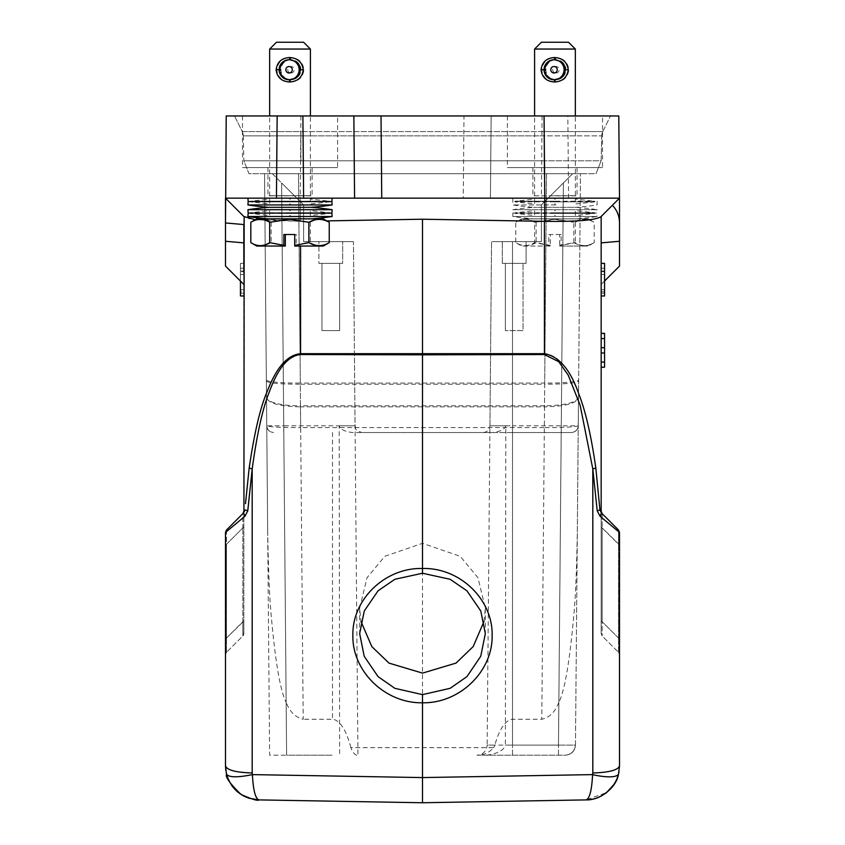 <?xml version="1.0" encoding="UTF-8"?>
<svg xmlns="http://www.w3.org/2000/svg" width="845" height="845" viewBox="0 0 845 845"><rect width="100%" height="100%" fill="white"/><g stroke="black" fill="none" stroke-linecap="round" stroke-linejoin="round"><path stroke-width="0.63" stroke-dasharray="4.22 3.17" d="M601.165 333.437L601.165 367.3L601.165 333.342L601.165 367.3L601.165 333.342L604.555 333.437L604.555 338.581L601.165 338.581M604.555 338.581L604.555 362.209L601.165 362.061M604.555 362.061L604.555 367.205L601.165 367.205M604.555 367.205L604.555 333.437M604.555 347.686L601.165 347.686M604.555 352.957L601.165 352.957M601.165 367.3L604.555 367.3L604.555 333.342L601.165 333.342M312.111 167.585L267.95 167.585L312.111 167.585L312.111 195.829L267.95 195.829L312.111 195.829A278.765 278.765 0 0 0 310.411 195.702L269.65 195.702L310.411 195.702L310.411 115.955M290.479 81.986C298.422 81.564 302.911 77.486 303.957 69.765C302.954 62.097 298.465 58.02 290.479 57.534C282.483 57.956 277.921 62.034 276.78 69.765C277.878 77.423 282.441 81.5 290.479 81.986L290.437 79.779L296.563 78.089L299.848 73.916L300.64 68.741L299.299 64.526L296.563 61.431L290.437 59.741L284.247 61.431L281.427 64.526L280.223 67.547L280.223 71.983L282.642 76.641L284.247 78.089L290.944 79.779A10.024 10.013 -90 0 0 300.968 69.765A10.024 10.013 -90 0 0 290.944 59.741L290.479 57.534M269.661 49.042L310.411 49.042M276.452 42.25L303.619 42.25M289.634 79.779L282.779 77.508L280.223 73.916L279.368 69.765L280.223 65.604L282.779 62.023L289.634 59.741M300.64 68.741L300.714 68.741A10.362 10.362 90 0 1 300.714 70.779L300.64 70.779M295.771 61.305A10.024 10.013 90 0 1 297.091 62.298L297.282 62.023A10.362 10.362 90 0 0 296.563 61.431M299.067 64.727L299.341 64.526A10.362 10.362 90 0 0 298.148 62.879L297.873 63.079A10.024 10.013 90 0 1 299.067 64.727L299.024 64.727M299.51 65.709L299.574 65.709A10.024 10.013 90 0 1 300.197 67.653L300.133 67.653M300.376 68.741A10.024 10.013 90 0 1 300.376 70.779L300.302 70.779M300.133 71.878L300.197 71.878A10.024 10.013 90 0 1 299.574 73.811L299.51 73.811M299.024 74.793L299.067 74.793A10.024 10.013 90 0 1 297.873 76.441L298.127 76.641A10.362 10.362 90 0 0 299.341 74.994L299.299 74.994M296.563 78.089A10.362 10.362 90 0 0 297.292 77.508L297.091 77.233A10.024 10.013 90 0 1 295.771 78.226M299.574 65.709L299.89 65.604A10.362 10.362 90 0 1 300.524 67.547M283.519 62.023L283.73 62.298A10.024 10.013 90 0 1 285.04 61.305M283.529 62.023A10.362 10.362 90 0 1 284.247 61.431M281.702 64.727L281.744 64.727A10.024 10.013 90 0 1 282.948 63.079L282.917 63.079M282.948 63.079L282.642 62.879A10.362 10.362 90 0 0 281.469 64.526L281.427 64.526M280.551 67.653L280.614 67.653A10.024 10.013 90 0 1 281.248 65.709L281.184 65.709M280.223 67.547L280.286 67.547A10.362 10.362 90 0 1 280.92 65.604M280.371 70.779L280.445 70.779A10.024 10.013 90 0 1 280.445 68.741L280.371 68.741M280.033 70.779L280.096 70.779A10.362 10.362 90 0 1 280.096 68.741M281.184 73.811L281.248 73.811A10.024 10.013 90 0 1 280.614 71.878L280.551 71.878M280.867 73.916L280.92 73.916A10.362 10.362 90 0 1 280.286 71.983M282.917 76.441L282.948 76.441A10.024 10.013 90 0 1 281.744 74.793L281.702 74.793M282.948 76.441L282.663 76.641A10.362 10.362 90 0 1 281.469 74.994M285.04 78.226A10.024 10.013 90 0 1 283.73 77.233L283.519 77.508M284.247 78.089A10.362 10.362 90 0 1 283.529 77.508M299.574 73.811L299.848 73.916A10.362 10.362 90 0 0 300.524 71.983L300.461 71.983M282.99 77.698A10.362 10.362 90 0 1 282.769 77.508L282.969 77.233A10.024 10.013 -90 0 0 284.29 78.226M282.188 76.441L281.913 76.641A10.362 10.362 90 0 1 280.72 74.994L280.994 74.793A10.024 10.013 -90 0 0 282.188 76.441L282.219 76.441M280.498 73.811L280.17 73.916A10.362 10.362 90 0 1 279.537 71.983L279.864 71.878A10.024 10.013 -90 0 0 280.498 73.811L280.551 73.811M279.695 70.779L279.346 70.779A10.362 10.362 90 0 1 279.346 68.741L279.695 68.741A10.024 10.013 -90 0 0 279.695 70.779L279.769 70.779M279.864 67.653L279.537 67.547A10.362 10.362 90 0 1 280.17 65.604L280.498 65.709A10.024 10.013 -90 0 0 279.864 67.653L279.938 67.653M280.72 64.526A10.362 10.362 90 0 1 281.913 62.879L282.188 63.079A10.024 10.013 -90 0 0 280.994 64.727L280.762 64.526M284.29 61.305A10.024 10.013 -90 0 0 282.969 62.298L282.779 62.023A10.362 10.362 90 0 1 282.99 61.833M290.997 72.987A3.222 3.222 -90 0 0 294.218 69.765A3.222 3.222 -90 0 0 290.997 66.533A3.222 3.222 -90 0 0 287.765 69.765A3.222 3.222 -90 0 0 290.997 72.987M554.521 195.702L575.35 195.702L554.521 195.702M555.418 81.986C563.361 81.564 567.851 77.486 568.886 69.765C567.882 62.097 563.393 58.02 555.418 57.534C547.423 57.956 542.849 62.034 541.719 69.765C542.817 77.423 547.38 81.5 555.418 81.986L555.366 79.779L561.502 78.089L564.238 74.994L565.632 69.765L564.238 64.526L561.502 61.431L555.366 59.741L549.187 61.431L546.366 64.526L545.162 67.547L545.162 71.983L547.581 76.641L549.187 78.089L555.883 79.779A10.024 10.013 -90 0 0 565.907 69.765A10.024 10.013 -90 0 0 555.883 59.741L555.418 57.534M534.589 49.042L575.35 49.042M541.381 42.25L568.548 42.25M554.563 79.779L547.718 77.508L545.152 73.916L544.307 69.765L545.152 65.604L547.718 62.023L554.563 59.741M565.58 68.741L565.654 68.741A10.362 10.362 90 0 1 565.654 70.779L565.58 70.779M560.71 61.305A10.024 10.013 90 0 1 562.031 62.298L562.221 62.023A10.362 10.362 90 0 0 561.502 61.431M562.781 63.079L562.812 63.079A10.024 10.013 90 0 1 564.006 64.727L564.238 64.526M564.449 65.709L564.502 65.709A10.024 10.013 90 0 1 565.136 67.653L565.062 67.653M565.305 68.741A10.024 10.013 90 0 1 565.305 70.779L565.231 70.779M565.062 71.878L565.136 71.878A10.024 10.013 90 0 1 564.502 73.811L564.449 73.811M564.238 74.994L564.006 74.793A10.024 10.013 90 0 1 562.812 76.441L562.781 76.441M561.502 78.089A10.362 10.362 90 0 0 562.231 77.508L562.031 77.233A10.024 10.013 90 0 1 560.71 78.226M564.777 65.604L564.83 65.604A10.362 10.362 90 0 1 565.463 67.547M562.812 63.079L563.087 62.879A10.362 10.362 90 0 1 564.28 64.526M549.187 61.431A10.362 10.362 90 0 0 548.458 62.023L548.659 62.298A10.024 10.013 90 0 1 549.979 61.305M546.366 64.526L546.683 64.727A10.024 10.013 90 0 1 547.877 63.079L547.581 62.879M546.409 64.526A10.362 10.362 90 0 1 547.602 62.879M545.479 67.653L545.553 67.653A10.024 10.013 90 0 1 546.176 65.709L546.123 65.709M545.162 67.547L545.226 67.547A10.362 10.362 90 0 1 545.859 65.604M545.3 70.779L545.374 70.779A10.024 10.013 90 0 1 545.374 68.741L545.3 68.741M544.962 70.779L545.036 70.779A10.362 10.362 90 0 1 545.036 68.741M546.123 73.811L546.176 73.811A10.024 10.013 90 0 1 545.553 71.878L545.479 71.878M545.807 73.916L545.859 73.916A10.362 10.362 90 0 1 545.226 71.983M547.581 76.641L547.877 76.441A10.024 10.013 90 0 1 546.683 74.793L546.366 74.994M547.602 76.641A10.362 10.362 90 0 1 546.409 74.994M549.979 78.226A10.024 10.013 90 0 1 548.659 77.233L548.458 77.508A10.362 10.362 90 0 0 549.187 78.089M562.812 76.441L563.066 76.641A10.362 10.362 90 0 0 564.28 74.994M565.4 71.983L565.463 71.983A10.362 10.362 90 0 1 564.83 73.916M547.93 77.698A10.362 10.362 90 0 1 547.708 77.508L547.909 77.233A10.024 10.013 -90 0 0 549.229 78.226M547.127 76.441L546.873 76.641A10.362 10.362 90 0 1 545.659 74.994L545.933 74.793A10.024 10.013 -90 0 0 547.127 76.441M545.426 73.811L545.11 73.916A10.362 10.362 90 0 1 544.476 71.983L544.803 71.878A10.024 10.013 -90 0 0 545.426 73.811L545.49 73.811M544.624 70.779L544.286 70.779A10.362 10.362 90 0 1 544.286 68.741L544.624 68.741A10.024 10.013 -90 0 0 544.624 70.779L544.698 70.779M544.803 67.653L544.476 67.547A10.362 10.362 90 0 1 545.11 65.604L545.426 65.709A10.024 10.013 -90 0 0 544.803 67.653L544.867 67.653M545.933 64.727L545.659 64.526A10.362 10.362 90 0 1 546.852 62.879L547.127 63.079A10.024 10.013 -90 0 0 545.933 64.727L545.976 64.727M549.229 61.305A10.024 10.013 -90 0 0 547.909 62.298L547.718 62.023A10.362 10.362 90 0 1 547.93 61.833M555.926 72.987A3.222 3.222 -90 0 0 559.158 69.765A3.222 3.222 -90 0 0 555.926 66.533A3.222 3.222 -90 0 0 552.704 69.765A3.222 3.222 -90 0 0 555.926 72.987M577.051 167.585L532.889 167.585L577.051 167.585L577.051 195.829L532.889 195.829L577.051 195.829A278.765 278.765 0 0 0 575.35 195.702L575.35 115.955M555.894 201.554L513.105 201.554L555.894 201.554M555.904 204.944L512.852 204.944L555.904 204.944M577.388 218.876L532.984 218.823L576.955 218.823A278.765 278.765 0 0 0 597.088 216.5L512.852 216.5L597.088 216.5L596.834 213.098L513.105 213.098L596.834 213.098L597.088 209.697L512.852 209.697L597.088 209.697A278.765 278.765 0 0 0 576.364 207.321L533.565 207.321L576.364 207.321A278.765 278.765 0 0 0 597.088 204.944L597.088 198.152L264.77 198.152M512.852 198.152L512.852 204.944A278.765 278.765 0 0 0 533.565 207.321L533.575 207.321A278.765 278.765 0 0 0 512.852 209.697L512.852 216.5A278.765 278.765 0 0 0 532.984 218.823L555.461 218.876M561.154 234.498L559.654 234.498L559.675 246.043L588.257 246.043L561.133 246.043L561.154 234.498L550.285 234.498L550.264 246.043L521.682 246.043L548.806 246.043L548.785 234.498L559.654 234.498M548.785 234.498L550.285 234.498M561.133 246.043L559.675 246.043M548.806 246.043L550.264 246.043M559.654 245.409L573.818 242.621C580.705 246.634 587.486 246.634 594.183 242.621L588.257 246.043M573.818 242.621L573.818 222.298C580.589 218.443 587.381 218.443 594.183 222.298L594.183 242.621C587.803 246.634 581.518 246.634 575.329 242.621L561.154 245.409M588.257 218.876L521.682 218.876L588.257 218.876L594.183 222.298C587.909 218.443 581.624 218.443 575.329 222.298L555.725 219.267L536.11 222.298C529.34 218.443 522.559 218.443 515.756 222.298L515.756 242.621C522.125 246.634 528.41 246.634 534.61 242.621L548.785 245.409M550.285 245.409L536.11 242.621C529.234 246.634 522.442 246.634 515.756 242.621L521.682 246.043M575.329 222.298L575.329 242.621M536.11 222.298L536.11 242.621M521.682 218.876L515.756 222.298C522.03 218.443 528.315 218.443 534.61 222.298L534.61 242.621M534.61 222.298L554.214 219.267L573.818 222.298M484.037 621.36L485.336 608.22L477.943 577.674L460.198 556.295L422.5 543.314L384.802 556.295L367.057 577.674L359.664 608.22L360.984 621.445M243.286 135.876L243.835 160.793L249 173.7L544.096 173.7L249 173.7L243.835 160.793L544.096 160.793L243.835 160.793L243.286 135.876A10.193 10.193 0 0 0 242.23 131.588L300.904 131.588L300.904 135.876L601.714 135.876L544.096 135.876L544.096 131.588L544.096 135.876L300.904 135.876L300.904 131.588L242.23 131.588A10.193 10.193 0 0 1 243.286 135.876L300.904 135.876L243.286 135.876A10.193 10.193 0 0 0 242.23 131.588L234.519 115.955L610.481 115.955L544.096 115.955L544.096 131.588L300.904 131.588L602.77 131.588A10.193 10.193 0 0 0 601.714 135.876A10.193 10.193 0 0 1 602.77 131.588L544.096 131.588L544.096 115.955L381.021 115.955M618.783 115.955L234.519 115.955L242.23 131.588M247.384 198.152L225.499 198.152L226.217 115.955L353.854 115.955L354.573 198.152L381.739 198.152M602.517 115.955L507.412 115.955L602.517 115.955L602.517 167.585L507.412 167.585L602.517 167.585M337.588 115.955L242.483 115.955L337.588 115.955L337.588 167.585L242.483 167.585L337.588 167.585M258.876 799.898L258.876 799.898C255.391 798.726 253.236 790.297 252.401 774.611L252.19 772.964C235.956 772.488 227.051 770.144 225.499 765.929L225.499 532.424L244.965 516.232L247.786 510.824L245.071 509.957L243.835 511.267L243.835 216.5L225.499 198.152L244.173 216.827L243.835 224.559L244.173 216.827L225.499 198.152L244.173 216.827L248.715 218.633M597.088 198.152L490.427 198.152L491.146 115.955L490.427 198.152L463.261 198.152L463.979 115.955M242.483 115.955L242.483 167.585M507.412 115.955L507.412 167.585M600.827 216.827C594.901 220.249 576.216 221.76 544.782 221.348L422.5 219.214L326.793 220.883M249.106 218.718L300.218 221.348L300.218 198.152L247.912 198.152L332.148 198.152L300.218 198.152L300.218 221.348L255.222 219.753M225.499 241.279L243.835 242.874L243.835 224.559L225.499 222.953L225.499 266.08L243.835 284.427M276.442 198.152L303.619 198.152M602.136 513.686L601.154 511.267L601.165 216.5L619.501 198.152L619.501 266.08L601.165 284.427L601.165 242.874L601.165 284.427L604.555 281.026M601.165 216.5L601.165 242.874L601.165 216.5L612.361 205.293C617.03 210.099 619.406 215.982 619.501 222.953M619.501 198.152L612.361 205.293M601.165 511.267L600.013 510.422M618.477 774.21L618.487 774.157C614.959 779.629 594.637 775.161 592.598 774.611L422.5 777.58L422.5 353.949L544.423 353.675L544.423 354.551L558.756 361.723L568.146 375.011L580.145 405.209L592.81 468.943L595.831 468.056C590.687 433.062 584.772 407.765 578.107 392.164C570.692 373.268 560.657 355.08 544.423 353.675L544.423 221.337M300.577 246.043L300.577 353.675C286.011 356.358 274.604 369.677 266.344 393.622C259.595 410.395 253.87 435.207 249.169 468.056L252.19 468.943C256.479 436.728 261.865 411.916 268.351 394.499C276.294 370.226 287.036 356.917 300.577 354.551L300.577 353.675L422.5 353.949L422.5 219.214M249.169 468.056L245.504 503.662M225.499 198.152L243.835 216.489L243.835 633.549L243.846 511.267L242.864 513.686M243.835 242.874L243.835 272.47M240.445 268.224L240.445 295.972L240.445 263.365L240.445 295.972L243.835 295.972L243.835 263.365L243.835 295.972L243.835 263.365L243.835 295.972L243.835 263.365L243.835 295.972L243.835 263.365L243.835 295.972L243.835 268.224L243.835 295.972L240.445 295.972L243.835 295.972L240.445 295.972L240.445 268.224L243.835 268.224M243.835 291.81L243.835 263.365L243.835 291.81L240.445 291.81L240.445 263.365L243.835 263.365L240.445 263.365L243.835 263.365L240.445 263.365L243.835 263.365L240.445 263.365L240.445 291.81M267.95 167.585L267.95 195.829A278.765 278.765 0 0 1 269.65 195.702L269.65 115.955M601.165 511.331L601.165 633.549L601.165 511.331L602.126 513.654L601.165 511.331M601.165 263.365L604.555 263.365L601.165 263.365L604.555 263.365L601.165 263.365L604.555 263.365L601.165 263.365L601.165 295.972L601.165 263.365L601.165 295.972L601.165 263.365L601.165 295.972L601.165 263.365L601.165 295.972L601.165 263.365L604.555 263.365L604.555 291.81L604.555 263.365L601.165 263.365L604.555 263.365L604.555 295.972L604.555 263.365L601.165 263.365L604.555 263.365L604.555 295.972L601.165 295.972L604.555 295.972L604.555 263.365L604.555 295.972L604.555 263.365L604.555 289.729L604.555 263.365L601.165 263.365L604.555 263.365L604.555 295.972L601.165 295.972M532.889 167.585L532.889 195.829A278.765 278.765 0 0 1 534.589 195.702L534.589 115.955M600.034 516.232L597.214 510.824L599.929 509.957L602.158 513.675L602.158 527.914L602.158 513.675L601.471 512.989L600.034 516.232L619.501 532.424L619.501 765.929C617.948 770.144 609.044 772.488 592.81 772.964L592.81 468.943M243.846 526.995L242.842 527.914L242.842 513.675L243.835 512.651M240.445 281.026L240.445 263.365L240.445 295.972L243.835 295.972L240.445 295.972L243.835 295.972L240.445 295.972L240.445 263.365L243.835 263.365L240.445 263.365L240.445 295.972L240.445 263.365L243.835 263.365L240.445 263.365L240.445 271.689L243.835 271.689L240.445 271.689L240.445 263.365L243.835 263.365L240.445 263.365L240.445 295.972L243.835 295.972L240.445 295.972L240.445 271.002L243.835 271.002L240.445 271.002L240.445 295.972L243.835 295.972L240.445 295.972L240.445 271.002L240.445 295.972L243.835 295.972M240.445 263.365L243.835 263.365L240.445 263.365M240.445 289.729L243.835 289.729M242.874 513.654L243.835 511.331L242.874 513.654M243.835 621.086L242.832 621.709L242.842 635.947L242.842 527.914L242.842 621.709L226.492 638.059L243.835 621.086M242.832 635.936L243.835 633.549L242.842 635.947L226.492 652.308L242.842 635.947M243.846 526.974L242.864 527.914M225.499 533.005L225.499 540.377L225.499 532.413L226.471 530.058L242.842 513.675L242.842 527.914L226.492 544.264L226.492 530.026L237.751 518.756M601.165 291.81L604.555 291.81M601.165 268.224L604.555 268.224M601.165 271.689L604.555 271.689L601.165 271.689M601.165 289.729L604.555 289.729M601.165 271.002L604.555 271.002L601.165 271.002M602.136 527.914L601.154 527.301L602.158 527.914L602.158 621.709L601.165 621.086L602.168 621.709L602.158 635.947L602.158 527.914L618.508 544.264L618.508 530.026L602.812 514.33M602.168 635.936L601.165 633.549L602.158 635.947L618.508 652.308L602.158 635.947M244.965 516.232L243.529 512.989L242.04 514.478M240.445 274.467L240.445 293.204L240.445 274.467L243.835 274.467L243.835 293.204L243.835 274.467L240.445 274.467M226.492 530.026L226.492 638.059L226.492 544.264L242.842 527.914M226.492 652.308L225.499 654.706L226.471 652.287L226.471 638.059L226.471 652.287L225.499 653.882L226.46 652.319M602.158 513.675L618.529 530.058L618.508 544.264L619.501 544.888L619.501 533.934M604.555 274.467L604.555 293.204L604.555 274.467L601.165 274.467L601.165 293.204L601.165 274.467L604.555 274.467M618.529 652.287L618.529 638.059L618.529 652.287L619.512 654.706L618.508 652.308M619.501 532.424L618.508 530.026L619.501 532.434M619.501 543.673L619.501 538.719M618.508 638.059L602.158 621.709L618.508 638.059L618.508 544.264L618.508 638.059L619.501 638.683L619.501 544.888L619.512 638.968L618.529 638.059M619.501 654.653L618.54 652.319L619.501 654.59M619.501 544.814L602.158 527.914M618.973 771.939L619.501 766.426M592.81 772.964L592.598 774.611C591.775 790.286 589.609 798.715 586.124 799.898L606.594 792.589M240.445 293.204L243.835 293.204M225.499 544.888L226.502 544.275L225.499 544.888M226.471 638.059L225.488 638.683L226.492 638.059M604.555 293.204L601.165 293.204M617.167 778.319L616.934 778.889M615.413 782.09L614.178 784.192M602.77 131.588L610.481 115.955L602.77 131.588A10.193 10.193 0 0 0 601.714 135.876L601.165 160.793L544.096 160.793L601.165 160.793L601.714 135.876M544.096 173.7L596 173.7L601.165 160.793L596 173.7L544.096 173.7L544.096 135.876L544.096 173.7M267.675 531.061L264.548 173.7L298.486 173.7L264.548 173.7L272.365 173.7L264.548 173.7L267.675 531.061C268.383 570.924 269.608 599.654 271.361 617.251C275.47 662.691 280.392 691.062 286.149 702.364L281.617 182.942L303.619 204.944L281.617 182.942L303.619 204.944L281.617 182.942L286.613 755.198L269.629 755.198L264.548 173.7L269.629 755.198L332.486 755.198L286.613 755.198L281.617 182.942L283.73 425.785L266.756 425.785C269.481 426.968 280.783 427.57 300.651 427.591L300.471 406.846L544.529 406.846L544.349 427.591C564.228 427.57 575.529 426.968 578.244 425.785L561.27 425.785L563.383 182.942L541.381 204.944L563.383 182.942L541.381 204.944L563.383 182.942L558.851 702.364C564.576 691.073 569.509 662.702 573.639 617.251C575.413 599.654 576.649 570.935 577.325 531.061L578.635 381.106C576.586 383.144 565.273 384.179 544.676 384.211L544.529 405.79L300.471 405.79L303.207 719.253C295.401 717.426 289.719 711.796 286.149 702.364M266.365 381.106C268.414 383.144 279.727 384.179 300.324 384.211L298.486 173.7L300.313 383.06L544.687 383.06L546.514 173.7L298.486 173.7L580.452 173.7L546.514 173.7L544.676 384.211L300.324 384.211L300.471 405.79A33.969 8.788 179.5 0 1 266.502 397.287M572.635 173.7L580.452 173.7L572.635 173.7L580.452 173.7L572.635 173.7L563.383 182.942L558.482 745.1L563.383 182.942L572.635 173.7M272.365 173.7L281.617 182.942L272.365 173.7M577.325 531.061L578.635 381.106M356.748 755.198C354.573 754.659 352.597 752.145 350.844 747.645L493.702 747.645C489.318 752.504 484.016 755.018 477.805 755.198L565.273 755.198C571.294 754.479 574.695 751.12 575.466 745.1L580.452 173.7L575.466 745.1L558.482 745.1L575.466 745.1C574.695 751.12 571.294 754.479 565.273 755.198L476.96 755.198C483.108 754.606 486.509 751.237 487.153 745.1L558.482 745.1L512.514 745.1L512.514 241.628L541.381 241.628L541.381 204.944L541.381 241.628L512.514 241.628L541.381 241.628L541.381 204.944L541.381 241.628L512.514 241.628C485.474 241.628 485.474 241.628 512.514 241.628C485.474 241.628 485.474 241.628 512.514 241.628C485.474 241.628 485.474 241.628 512.514 241.628C485.474 241.628 485.474 241.628 512.514 241.628L512.514 745.1L505.394 745.1L505.806 425.785C504.792 429.313 500.398 431.563 492.624 432.524L352.376 432.524C344.612 431.552 340.218 429.313 339.194 425.785L339.616 755.198M578.645 379.954L578.498 397.794C576.417 403.435 565.104 406.456 544.529 406.846L544.687 383.06A33.969 3.401 0.5 0 0 578.645 379.954L578.244 425.785C577.737 429.799 575.477 432.038 571.452 432.524L361.861 432.524C352.587 429.292 356.368 427.76 355.058 425.785L339.194 425.785M578.498 397.794L578.244 425.785C577.79 429.851 575.529 432.091 571.452 432.524L512.514 432.524L512.514 425.785L561.27 425.785L561.27 432.524L571.452 432.524C575.529 432.091 577.79 429.851 578.244 425.785C577.874 429.799 575.646 432.038 571.558 432.513M283.73 432.524L283.73 425.785L355.058 425.785L353.453 241.628L303.619 241.628L303.619 204.944L303.619 241.628L332.486 241.628L303.619 241.628L303.619 204.944L303.619 241.628L353.453 241.628L332.486 241.628L353.453 241.628L357.942 755.198M350.844 747.645C347.739 735.34 341.591 720.098 332.486 719.253L303.207 719.253M558.851 702.364C555.281 711.817 549.599 717.447 541.793 719.253L512.514 719.253C503.873 720.024 497.969 733.735 494.864 745.1L487.153 745.1L491.547 241.628L489.942 425.785L512.514 425.785L512.514 241.628L512.514 719.253M266.355 379.954A33.969 3.401 -0.5 0 0 300.313 383.06L300.471 406.846C279.896 406.456 268.583 403.435 266.502 397.794M266.756 425.785C267.263 429.799 269.523 432.038 273.548 432.524C269.523 432.038 267.263 429.799 266.756 425.785C267.263 429.799 269.523 432.038 273.548 432.524C269.523 432.038 267.263 429.799 266.756 425.785C267.126 429.799 269.354 432.038 273.442 432.513M330.796 241.628L318.903 241.628L330.796 241.628M486.688 755.198C497.789 753.55 504.021 750.18 505.394 745.1M493.702 747.645L494.864 745.1M514.204 241.628L526.097 241.628L514.204 241.628M512.514 432.524L483.139 432.524C487.238 432.122 489.508 429.883 489.942 425.785L505.806 425.785M318.903 263.365L342.679 263.365L342.679 241.628L342.679 263.365L318.903 263.365L318.903 241.628L318.903 263.365L339.627 263.365L318.903 263.365M502.321 263.365L502.321 241.628L502.321 263.365L526.097 263.365L526.097 241.628L526.097 263.365L502.321 263.365M514.204 263.365L523.044 263.365L514.204 263.365M330.796 263.365L321.956 263.365L330.796 263.365M321.956 330.617L339.627 330.617L339.627 263.365L339.627 330.617L321.956 330.617L321.956 263.365L321.956 330.617L330.796 330.617L321.956 330.617M505.373 330.617L505.373 263.365L505.373 330.617L523.044 330.617L523.044 263.365L523.044 330.617L505.373 330.617M312.016 218.823L268.045 218.823M247.912 216.5L332.148 216.5M331.895 213.098L248.166 213.098M332.148 209.697L247.912 209.697M268.636 207.321L311.435 207.321M289.148 218.876L290.532 218.876M323.318 218.876L256.743 218.876M329.244 222.298C322.97 218.443 316.685 218.443 310.39 222.298L290.786 219.267L271.182 222.298C264.411 218.443 257.619 218.443 250.817 222.298M271.182 222.298L271.182 242.621C264.295 246.634 257.514 246.634 250.817 242.621M310.39 222.298L310.39 242.621L296.215 245.409L296.215 234.498L283.846 234.498M285.346 245.409L271.182 242.621M329.244 242.621C322.874 246.634 316.59 246.634 310.39 242.621M323.318 246.043L296.194 246.043L296.215 245.409M285.325 246.043L256.753 246.043M296.194 246.043L294.736 246.043M296.215 234.498L294.715 234.498M247.912 204.944L332.148 204.944M248.166 201.554L331.895 201.554M555.883 59.741A10.024 10.013 -90 0 0 545.87 69.765A10.024 10.013 -90 0 0 555.883 79.779M290.944 59.741A10.024 10.013 -90 0 0 280.931 69.765A10.024 10.013 -90 0 0 290.944 79.779M289.148 201.86L329.846 201.86L250.204 201.86L269.65 204.004L269.65 199.093L250.204 201.247L250.204 201.86M290.912 201.247L250.215 201.247L329.856 201.247L329.856 201.86L290.912 201.86M290.479 204.004L289.582 204.004L290.479 204.004M289.582 199.093L290.479 199.093L289.582 199.093M289.148 201.247L250.204 201.247M555.418 215.549L554.521 215.549L555.418 215.549M554.521 210.648L555.418 210.648L554.521 210.648M554.088 213.405L594.785 213.405L515.144 213.405L534.589 215.549L534.589 210.648L515.144 212.792L594.785 212.792L554.088 212.792M555.852 212.792L594.795 212.792L575.35 210.648L575.35 215.549L594.795 213.405L555.852 213.405M554.088 201.86L594.785 201.86L515.144 201.86L534.589 204.004L534.589 199.093L515.144 201.247L515.144 201.86M555.852 201.247L515.154 201.247L594.795 201.247L594.795 201.86L555.852 201.86M555.418 204.004L554.521 204.004L555.418 204.004M554.521 199.093L555.418 199.093L554.521 199.093M554.088 201.247L515.144 201.247M290.479 215.549L289.582 215.549L290.479 215.549M289.582 210.648L290.479 210.648L289.582 210.648M289.148 213.405L329.846 213.405L250.204 213.405L269.65 215.549L269.65 210.648L250.204 212.792L329.846 212.792L289.148 212.792M290.912 212.792L329.856 212.792L310.411 210.648L310.411 215.549L329.856 213.405L290.912 213.405M300.693 69.765L303.957 69.765M279.98 69.765L276.78 69.765M565.632 69.765L568.886 69.765M544.919 69.765L541.719 69.765M300.904 115.955L300.218 198.152M568.558 198.152L567.84 115.955M542.099 115.955L541.381 198.152M544.782 221.348L544.782 198.152M601.165 242.874L619.501 241.279M544.423 354.551L300.577 354.551M422.5 777.58L252.401 774.611M252.19 772.964L252.19 468.943M300.904 160.793L300.904 135.876L300.904 160.793M332.486 432.524L332.486 719.253M578.498 397.287C576.427 402.6 565.104 405.431 544.529 405.79L541.793 719.253M558.482 755.198L558.482 745.1L558.482 755.198M575.466 745.1C574.864 751.068 571.579 754.437 565.611 755.187C571.579 754.437 574.864 751.068 575.466 745.1C574.695 751.12 571.294 754.479 565.273 755.198M512.514 755.198L512.514 745.1L512.514 755.198M300.651 432.524L300.651 427.591L544.349 427.591L544.349 432.524M604.555 338.433L601.165 338.433L604.555 338.433M604.555 362.209L601.165 362.209L604.555 362.209M532.551 218.876L554.468 218.876M485.336 608.22L485.336 633.623M243.835 518.988L243.835 513.021M243.835 631.373C243.973 633.824 243.656 635.334 242.864 635.915L243.835 632.514M243.835 626.895L243.835 622.026M243.835 621.888L243.835 628.912M243.835 512.778L243.835 518.661M601.165 512.102L601.165 520.953L601.165 512.102M601.165 621.994L601.165 625.691L601.165 621.994M601.165 632.958L602.136 635.915L601.165 632.958M618.498 774.157L619.501 765.929M455.223 802.18L586.124 799.898M337.419 801.261L389.777 802.18M225.784 770.334L228.921 780.791M226.471 530.058L225.974 530.702L226.471 530.058M225.499 653.882L225.499 644.999L225.499 653.882M619.501 647.513L619.501 652.963M619.501 652.773L619.501 647.154M359.664 608.22L359.664 633.623M329.856 201.86L310.411 204.004L310.411 199.093L329.856 201.247M515.144 212.792L515.144 213.405M594.795 212.792L594.795 213.405M594.795 201.86L575.35 204.004L575.35 199.093L594.795 201.247M250.204 212.792L250.204 213.405M329.856 212.792L329.856 213.405"/><path stroke-width="1.27" d="M601.165 333.342L604.555 333.342L604.555 347.686L601.165 347.686M604.555 347.686L604.555 352.957L601.165 352.957M604.555 352.957L604.555 362.061L601.165 362.061M604.555 362.061L604.555 367.205L601.165 367.205M604.555 333.437L601.165 333.437M604.555 367.205L601.165 367.3M604.555 338.581L601.165 338.581M310.411 115.955L310.411 49.042L269.65 49.042L276.452 42.25M289.582 57.534C297.62 58.03 302.193 62.107 303.281 69.765C302.183 77.423 297.62 81.5 289.582 81.986C281.596 81.5 277.107 77.423 276.114 69.765C277.118 62.097 281.607 58.02 289.582 57.534L289.634 59.741L295.813 61.431L298.876 65.709M310.411 49.042L303.619 42.25L276.442 42.25M300.038 68.741L299.626 70.779A10.024 10.013 -90 0 0 299.626 68.741L300.038 68.741M299.521 67.653L299.447 67.653A10.024 10.013 -90 0 0 298.824 65.709L299.7 68.741M298.876 73.811L298.591 74.994A10.362 10.362 90 0 1 297.398 76.641L295.813 78.089L289.117 79.779A10.024 10.013 90 0 1 279.093 69.765A10.024 10.013 90 0 1 289.117 59.741A10.024 10.013 90 0 1 299.13 69.765A10.024 10.013 90 0 1 289.117 79.779M297.123 76.441A10.024 10.013 -90 0 0 298.317 74.793L297.398 76.641M299.838 71.983L298.824 73.811A10.024 10.013 -90 0 0 299.447 71.878L299.774 71.983A10.362 10.362 90 0 1 299.141 73.916M299.7 70.779L299.521 71.878M282.99 77.698A10.362 10.362 90 0 0 283.497 78.089L284.29 78.226M284.29 61.305L283.497 61.431A10.362 10.362 90 0 0 282.99 61.833M295.021 78.226A10.024 10.013 -90 0 0 296.341 77.233L296.542 77.508A10.362 10.362 90 0 1 295.813 78.089M297.398 62.879A10.362 10.362 90 0 1 298.591 64.526L298.317 64.727A10.024 10.013 -90 0 0 297.123 63.079M295.813 61.431A10.362 10.362 90 0 1 296.542 62.023L296.341 62.298A10.024 10.013 -90 0 0 295.021 61.305M299.141 65.604A10.362 10.362 90 0 1 299.774 67.547L299.447 67.653M299.964 68.741A10.362 10.362 90 0 1 299.964 70.779M289.075 66.533A3.222 3.222 90 0 1 292.296 69.765A3.222 3.222 90 0 1 289.075 72.987A3.222 3.222 90 0 1 285.842 69.765A3.222 3.222 90 0 1 289.075 66.533M575.35 115.955L575.35 49.042L534.589 49.042L541.381 42.25L568.548 42.25M554.521 57.534C562.559 58.03 567.132 62.107 568.22 69.765C567.122 77.423 562.559 81.5 554.521 81.986C546.535 81.5 542.046 77.423 541.043 69.765C542.046 62.097 546.535 58.02 554.521 57.534L554.563 59.741L560.753 61.431L562.083 63.079M564.967 68.741L564.555 70.779A10.024 10.013 -90 0 0 564.555 68.741L564.967 68.741M564.449 67.653L564.386 67.653A10.024 10.013 -90 0 0 563.752 65.709L564.629 68.741M563.298 64.727L563.256 64.727A10.024 10.013 -90 0 0 562.052 63.079L563.816 65.709M562.083 76.441L560.753 78.089L554.056 79.779A10.024 10.013 90 0 1 544.032 69.765A10.024 10.013 90 0 1 554.056 59.741A10.024 10.013 90 0 1 564.069 69.765A10.024 10.013 90 0 1 554.056 79.779M563.573 74.994L562.052 76.441A10.024 10.013 -90 0 0 563.256 74.793L563.53 74.994A10.362 10.362 90 0 1 562.337 76.641M563.816 73.811L563.298 74.793M564.777 71.983L563.752 73.811A10.024 10.013 -90 0 0 564.386 71.878L564.713 71.983A10.362 10.362 90 0 1 564.08 73.916M564.629 70.779L564.449 71.878M547.93 77.698A10.362 10.362 90 0 0 548.437 78.089L549.229 78.226M549.229 61.305L548.437 61.431A10.362 10.362 90 0 0 547.93 61.833M559.96 78.226A10.024 10.013 -90 0 0 561.27 77.233L561.481 77.508M560.753 61.431A10.362 10.362 90 0 1 561.471 62.023L561.27 62.298A10.024 10.013 -90 0 0 559.96 61.305M562.337 62.879L562.358 62.879A10.362 10.362 90 0 1 563.53 64.526L563.256 64.727M564.08 65.604A10.362 10.362 90 0 1 564.713 67.547L564.386 67.653M564.904 68.741A10.362 10.362 90 0 1 564.904 70.779M561.471 77.508A10.362 10.362 90 0 1 560.753 78.089M554.003 66.533A3.222 3.222 90 0 1 557.235 69.765A3.222 3.222 90 0 1 554.003 72.987A3.222 3.222 90 0 1 550.782 69.765A3.222 3.222 90 0 1 554.003 66.533M326.793 220.883L422.5 219.214L544.782 221.348L544.782 198.152L619.501 198.152L580.23 198.152L619.501 198.152L618.783 115.955L544.064 115.955L544.782 198.152L303.619 198.152L354.573 198.152L353.854 115.955L544.064 115.955M422.5 694.632L450.132 688.316L466.936 676.634L480.731 656.29L485.336 633.623L480.805 611.019L466.936 590.803L450.142 579.29L422.5 573.237L394.858 579.29L378.064 590.803L364.269 610.998L359.664 633.623L364.195 656.269L378.064 676.634L394.858 688.316L422.5 694.632L422.5 702.786C385.236 703.494 352.048 671.257 352.872 635.324C352.059 599.39 385.225 567.428 422.5 568.495L422.5 573.237M544.423 221.337L544.423 354.551L422.5 354.826L422.5 568.495C459.764 567.439 492.952 599.38 492.128 635.324C492.941 671.247 459.775 703.505 422.5 702.786L422.5 802.75L422.5 777.58L592.598 774.611C594.711 775.182 614.991 779.618 618.498 774.157L618.973 771.939M360.984 621.445L371.821 646.583L388.975 663.103L422.5 673.116L456.057 663.093L473.221 646.531L484.037 621.36M332.148 198.152L331.895 201.554L248.166 201.554L247.912 198.152L225.499 198.152L225.499 222.953L226.217 115.955L381.021 115.955L381.739 198.152M264.77 198.152L247.384 198.152M243.93 511.172L244.173 216.827L225.499 198.152L303.619 198.152L302.901 115.955M618.783 115.955L619.501 198.152L600.827 216.827C594.88 220.249 576.195 221.76 544.782 221.348M243.835 284.427L225.499 266.08L225.499 222.953L243.835 224.559L243.835 272.47M247.912 198.152L276.442 198.152L277.16 115.955M600.784 216.869L619.501 198.152L600.827 216.827L619.501 198.152L619.501 222.953C619.406 215.982 617.03 210.099 612.361 205.293M604.555 281.026L619.501 266.08L619.501 222.953M599.929 509.957L601.471 512.989L600.034 516.232L597.214 510.824L592.81 468.943L597.214 510.824L599.929 509.957L595.831 468.056L599.929 509.957L601.471 512.989L602.158 513.675L601.165 511.267L602.158 513.675L618.508 530.026L619.501 532.424L619.501 544.814M245.504 503.662L249.169 468.056C254.292 433.179 260.186 407.913 266.862 392.26C274.234 373.205 284.385 355.28 300.577 353.675L544.423 353.675C558.925 356.294 570.322 369.582 578.624 393.516C585.395 410.343 591.13 435.186 595.831 468.056L592.81 468.943L592.81 772.964C609.044 772.488 617.948 770.144 619.501 765.929L619.501 534.114M242.842 513.675L245.071 509.957L243.529 512.989L245.071 509.957L247.786 510.824L244.965 516.232L243.529 512.989L226.492 530.026L242.842 513.675L243.835 511.267L242.842 513.675L237.751 518.756M243.835 216.5L255.222 219.753M422.5 219.214L422.5 354.826L300.577 354.551C285.24 355.977 275.692 374.43 268.847 393.136C262.436 409.402 256.88 434.668 252.19 468.943L247.86 509.767M601.165 216.5L601.165 511.267M240.445 281.026L240.445 295.972L243.835 295.972M249.169 468.056L252.19 468.943L247.786 510.824M601.165 295.972L604.555 295.972L604.555 263.365L601.165 263.365M602.812 514.33L602.158 513.675M244.965 516.232L225.499 532.424L225.499 765.929L226.502 774.157C228.837 777.506 237.466 777.653 252.401 774.611C237.466 777.653 228.837 777.506 226.513 774.157L225.499 765.929C227.051 770.144 235.956 772.488 252.19 772.964L252.19 468.943M600.034 516.232L619.501 532.424M601.471 512.989L618.508 530.026M619.501 766.426L618.498 774.157C616.48 787.603 599.908 800.479 586.124 799.898C589.609 798.726 591.764 790.297 592.598 774.611L592.81 772.964M226.492 530.026L225.499 532.424L226.492 530.026L225.499 532.424L226.492 530.026L242.04 514.478M252.19 772.964L252.401 774.611C253.215 790.107 255.37 798.536 258.876 799.898L422.5 802.75L586.124 799.898L422.5 802.75L258.876 799.898C242.135 798.398 231.34 789.821 226.513 774.157C225.15 776.946 229.998 783.716 241.057 794.48C251.99 799.307 257.926 801.113 258.876 799.898L337.419 801.261M618.477 774.21L617.167 778.319M616.934 778.889L615.413 782.09M614.178 784.192L606.594 792.589M268.045 218.823L312.016 218.823A278.765 278.765 0 0 0 332.148 216.5L247.912 216.5A278.765 278.765 0 0 0 268.045 218.823L267.611 218.876M247.912 209.697L332.148 209.697A278.765 278.765 0 0 0 311.435 207.321L268.636 207.321A278.765 278.765 0 0 0 247.912 209.697L248.166 213.098L331.895 213.098L332.148 216.5M268.636 207.321L268.636 207.321A278.765 278.765 0 0 1 247.912 204.944L332.148 204.944A278.765 278.765 0 0 1 311.435 207.321M308.89 222.298L289.275 219.267L269.671 222.298C263.376 218.443 257.091 218.443 250.817 222.298L256.743 218.876L323.318 218.876L329.244 222.298L329.244 242.621L323.318 246.043L294.736 246.043L294.715 245.409L308.89 242.621L308.89 222.298C315.66 218.443 322.441 218.443 329.244 222.298M269.671 222.298L269.671 242.621L283.846 245.409L283.846 234.498L294.715 234.498L294.715 245.409M250.817 222.298L250.817 242.621L256.743 246.043L283.867 246.043L283.846 245.409M250.817 242.621C257.197 246.634 263.482 246.634 269.671 242.621M285.346 234.498L285.325 246.043L283.867 246.043M308.89 242.621C315.766 246.634 322.558 246.634 329.244 242.621M300.081 69.765L303.281 69.765M289.634 79.779L289.582 81.986M279.368 69.765L276.114 69.765M565.02 69.765L568.22 69.765M554.563 79.779L554.521 81.986M544.307 69.765L541.043 69.765M225.499 241.279L243.835 242.874M300.577 246.043L300.577 354.551M601.165 242.874L619.501 241.279M544.423 354.551L558.756 361.723L568.146 375.011L580.145 405.209L592.81 468.943M252.401 774.611L422.5 777.58M389.777 802.18L422.5 802.75L586.124 799.898C596.433 799.127 597.848 797.955 605.696 793.265C612.551 787.572 616.818 781.192 618.487 774.157L618.667 773.428M568.558 42.25L575.35 49.042M237.656 791.976L243.782 796.064L248.969 798.24L258.866 799.898L422.5 802.75L455.223 802.18M226.502 774.157L225.499 765.929L225.784 770.334M226.471 530.058L225.499 532.994L226.471 530.058M225.499 543.99L225.499 540.367L225.499 543.99M225.499 645.865L225.499 644.999L225.499 645.865M586.134 799.898C595.588 799.011 594.574 798.884 601.217 796.064C610.798 790.191 616.554 782.892 618.487 774.157L619.501 765.929M619.501 538.719L619.501 544.159M228.921 780.791L232.375 786.431L237.382 791.744M331.895 201.554L332.148 204.944M248.166 201.554L247.912 204.944M248.166 213.098L247.912 216.5M331.895 213.098L332.148 209.697M534.589 115.955L534.589 49.042M269.65 115.955L269.65 49.042"/></g></svg>
